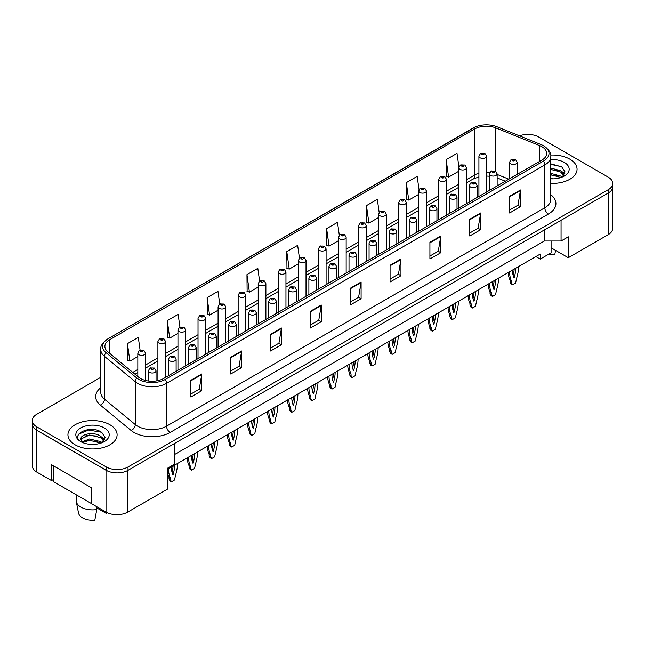 <?xml version="1.0" encoding="UTF-8"?>
<svg xmlns="http://www.w3.org/2000/svg" width="645" height="645" viewBox="0 0 645 645"><rect width="100%" height="100%" fill="white"/><g stroke="black" fill="none" stroke-linecap="round" stroke-linejoin="round"><path stroke-width="0.97" d="M551.096 241.004L551.096 247.793L568.301 257.726L608.138 234.732A15.367 8.869 0 0 0 612.645 228.459L612.645 187.832M32.355 424.95L32.355 465.859A15.367 8.869 0 0 0 36.862 472.132L51.527 480.606L51.527 464.714L91.364 487.709L91.364 503.6L106.03 512.074A15.367 8.869 0 0 0 127.766 512.074L167.603 489.071L167.603 468.165L174.843 463.981L174.843 443.276M51.527 480.606L53.414 479.517M167.603 469.205L540.236 254.066L540.236 259.088L535.89 256.581M174.843 454.362L544.396 241.004L544.396 229.918M544.396 241.004L561.061 241.004L561.061 220.3M33.548 427.466A15.367 8.869 0 0 0 36.862 430.312L106.03 470.253A15.367 8.869 0 0 0 110.972 472.164M561.061 241.004L568.301 236.82L568.301 257.726M551.096 247.793L551.096 252.816L540.236 259.088M569.857 159.178A24.583 14.19 0 0 0 550.685 155.058A24.583 14.19 0 0 1 569.857 159.178A24.583 14.19 0 0 1 577.057 169.216A24.583 14.19 0 0 0 569.857 159.178M109.908 424.732A24.583 14.19 0 0 0 83.116 421.653A24.583 14.19 0 0 0 67.943 434.77A24.583 14.19 0 0 0 75.142 444.808A24.583 14.19 0 0 0 101.934 447.88A24.583 14.19 0 0 0 117.108 434.77A24.583 14.19 0 0 0 109.908 424.732A24.583 14.19 0 0 0 83.116 421.653A24.583 14.19 0 0 0 67.943 434.77A24.583 14.19 0 0 0 75.142 444.808A24.583 14.19 0 0 0 101.934 447.88A24.583 14.19 0 0 0 117.108 434.77A24.583 14.19 0 0 0 109.908 424.732M541.897 146.721A16.391 9.465 180 0 1 546.702 153.413A16.391 9.465 180 0 1 541.897 160.097L163.653 378.478A16.391 9.465 180 0 1 138.635 377.212L107.852 351.831A16.391 9.465 180 0 1 104.893 346.405A16.391 9.465 180 0 1 109.69 339.713L474.752 128.944A16.391 9.465 180 0 1 495.747 127.887L539.712 145.657A16.391 9.465 180 0 1 541.897 146.721M543.533 145.778A18.697 10.796 0 0 0 541.034 144.569L497.069 126.791A18.697 10.796 0 0 0 496.86 126.71A18.697 10.796 0 0 0 475.833 126.71A18.697 10.796 0 0 0 473.124 128L108.062 338.77A18.697 10.796 0 0 0 105.965 352.597L136.748 377.978A18.697 10.796 0 0 0 165.281 379.421L543.533 161.04A18.697 10.796 0 0 0 543.533 145.778M100.789 377.301L36.749 414.275A15.367 8.869 0 0 0 32.25 420.548L32.25 423.894A15.367 8.869 0 0 0 36.749 430.167L106.288 470.318A15.367 8.869 0 0 0 128.016 470.318L608.251 193.057A15.367 8.869 0 0 0 612.75 186.784L612.75 183.438A15.367 8.869 0 0 0 608.251 177.165L538.712 137.014A15.367 8.869 0 0 0 519.475 135.853M190.888 380.276L190.888 397.006L201.756 390.733L201.756 374.003L190.888 380.276M190.888 394.039L199.257 389.209L201.708 374.56A4.096 2.362 -120 0 0 201.756 374.003M199.184 389.249L201.756 390.733M230.725 357.282L230.725 374.003L241.593 367.731L241.593 351.009L230.725 357.282M230.725 371.036L239.093 366.207L241.544 351.557A4.096 2.362 -120 0 0 241.593 351.009M239.021 366.247L241.593 367.731M270.561 334.279L270.561 351.009L281.43 344.736L281.43 328.007L270.561 334.279M270.561 348.034L278.93 343.204L281.389 328.563A4.096 2.362 -120 0 0 281.43 328.007M278.858 343.245L281.43 344.736M310.406 311.277L310.406 328.007L321.266 321.734L321.266 305.004L310.406 311.277M310.406 325.04L318.775 320.202L321.226 305.561A4.096 2.362 -120 0 0 321.266 305.004M318.695 320.251L321.266 321.734M509.598 196.274L509.598 213.003L520.459 206.731L520.459 190.001L509.598 196.274M509.598 210.036L517.967 205.207L520.418 190.557A4.096 2.362 -120 0 0 520.459 190.001M517.887 205.247L520.459 206.731M469.753 219.276L469.753 236.006L480.622 229.733L480.622 213.003L469.753 219.276M469.753 233.039L478.122 228.201L480.581 213.56A4.096 2.362 -120 0 0 480.622 213.003M478.05 228.249L480.622 229.733M429.917 242.278L429.917 259L440.785 252.727L440.785 236.006L429.917 242.278M429.917 256.033L438.286 251.203L440.737 236.562A4.096 2.362 -120 0 0 440.785 236.006M438.213 251.244L440.785 252.727M390.08 265.272L390.08 282.002L400.948 275.729L400.948 259L390.08 265.272M390.08 279.035L398.449 274.206L400.9 259.556A4.096 2.362 -120 0 0 400.948 259M398.376 274.246L400.948 275.729M350.243 288.275L350.243 305.004L361.103 298.732L361.103 282.002L350.243 288.275M350.243 302.037L358.612 297.208L361.063 282.558A4.096 2.362 -120 0 0 361.103 282.002M358.539 297.248L361.103 298.732M550.798 183.382A24.583 14.19 0 0 0 577.057 169.216A24.583 14.19 0 0 1 550.798 183.382M32.25 420.548A15.367 8.869 0 0 0 36.749 426.821L106.288 466.972A15.367 8.869 0 0 0 128.016 466.972L608.251 189.711A15.367 8.869 0 0 0 612.75 183.438M225.766 342.616L225.766 306.778A3.838 2.217 180 0 1 223.396 308.826A3.838 2.217 180 0 1 219.211 308.35A3.838 2.217 180 0 1 218.083 306.778L219.614 304.118A2.564 1.54 57.8 0 1 220.985 304.19A1.282 0.742 0 0 0 221.017 305.214A1.282 0.742 0 0 0 222.831 305.214A1.282 0.742 0 0 0 222.831 304.166A1.282 0.742 0 0 0 221.058 304.142A2.564 1.411 -117.9 0 0 219.864 303.972A2.564 1.411 -117.9 0 0 219.752 304.045L217.978 291.371L207.118 297.643L207.287 314.268M179.923 327.047L178.141 314.373L167.273 320.646L167.45 337.271M140.086 350.09L138.304 337.375L127.436 343.648L127.613 360.273M339.294 235.199L337.496 222.372L326.628 228.644L326.805 245.269M379.155 212.358L377.333 199.37L366.465 205.642L366.642 222.267M419.032 189.622L417.17 176.367L406.302 182.64L406.479 199.265M458.934 167.087L457.007 153.365L446.147 159.638L446.316 176.27M259.596 281.043L257.815 268.368L246.954 274.641L247.124 291.274M299.441 258.097L297.651 245.374L286.791 251.647L286.969 268.272M286.791 251.647L289.242 269.118L298.345 263.869M289.242 269.118L286.791 268.207M326.628 228.644L329.079 246.124L338.472 240.698M329.079 246.124L326.628 245.205M366.465 205.642L368.916 223.122L378.599 217.534M368.916 223.122L366.465 222.203M406.302 182.64L408.761 200.119L418.726 194.363M408.761 200.119L406.302 199.2M446.147 159.638L448.597 177.117L458.853 171.199M448.597 177.117L446.147 176.206M246.954 274.641L249.405 292.12L258.21 287.033M249.405 292.12L246.954 291.201M207.118 297.643L209.569 315.123L218.083 310.205M209.569 315.123L207.118 314.204M167.273 320.646L169.732 338.125L177.956 333.368M169.732 338.125L167.273 337.206M127.436 343.648L129.887 361.119L137.828 356.54M129.887 361.119L127.436 360.208M517.201 174.36L517.201 162.274A3.838 2.217 180 0 1 514.831 164.322A3.838 2.217 180 0 1 510.647 163.846A3.838 2.217 180 0 1 509.518 162.274L511.05 159.605A2.564 1.54 57.8 0 1 512.42 159.686A1.282 0.742 0 0 0 512.452 160.71A1.282 0.742 0 0 0 514.267 160.71A1.282 0.742 0 0 0 514.267 159.662A1.282 0.742 0 0 0 512.493 159.638L513.017 159.968M512.493 159.638A2.564 1.411 -117.9 0 0 511.3 159.468A2.564 1.411 -117.9 0 0 511.187 159.541M512.985 160.387L512.42 159.686M513.001 160.395L512.985 159.984M509.566 271.779A34.064 19.664 120 0 0 511.55 281.236L511.55 282.921L512.565 284.848L515.605 283.091L516.621 278.309A34.064 19.664 120 0 0 518.612 266.554M512.461 270.102A29.96 17.302 120 0 0 514.089 278.108A29.96 17.302 120 0 0 515.71 268.231M508.179 272.577A34.064 19.664 120 0 0 510.106 280.398L510.106 282.091L511.114 284.01L512.565 284.848M513.146 275.423A29.96 17.302 120 0 0 514.186 269.11M511.55 281.236L510.106 280.398M511.55 282.921L510.106 282.091M486.604 192.025L486.604 156.187A3.838 2.217 180 0 1 484.226 158.243A3.838 2.217 180 0 1 480.041 157.759A3.838 2.217 180 0 1 478.921 156.187L480.452 153.526A2.564 1.54 57.8 0 1 481.815 153.599A1.282 0.742 0 0 0 481.855 154.623A1.282 0.742 0 0 0 483.661 154.623A1.282 0.742 0 0 0 483.661 153.575A1.282 0.742 0 0 0 481.896 153.558L483.274 154.099L482.396 154.308L481.815 153.599M482.412 154.316L482.412 153.881M481.896 153.558A2.564 1.411 -117.9 0 0 480.694 153.381A2.564 1.411 -117.9 0 0 480.581 153.454M482.396 154.308L482.379 153.897M497.142 185.945L497.142 173.86A3.838 2.217 180 0 1 494.771 175.908A3.838 2.217 180 0 1 490.579 175.424A3.838 2.217 180 0 1 489.458 173.86L490.99 171.191A2.564 1.54 57.8 0 1 492.353 171.272A1.282 0.742 0 0 0 492.393 172.288A1.282 0.742 0 0 0 494.207 172.288A1.282 0.742 0 0 0 494.207 171.248A1.282 0.742 0 0 0 492.433 171.223L492.949 171.554M492.433 171.223A2.564 1.411 -117.9 0 0 491.232 171.054A2.564 1.411 -117.9 0 0 491.119 171.127M492.917 171.965L492.353 171.272M492.933 171.981L492.917 171.57M489.499 283.365A34.064 19.664 120 0 0 491.49 292.822L491.49 294.507L492.498 296.434L495.545 294.676L496.561 289.895A34.064 19.664 120 0 0 498.545 278.14M492.393 281.688A29.96 17.302 120 0 0 494.022 289.694A29.96 17.302 120 0 0 495.65 279.809M488.12 284.155A34.064 19.664 120 0 0 490.039 291.983L490.039 293.668L491.055 295.595L492.498 296.434M493.078 287.009A29.96 17.302 120 0 0 494.118 280.696M491.49 292.822L490.039 291.983M491.49 294.507L490.039 293.668M477.074 197.531L477.074 185.446A3.838 2.217 180 0 1 474.704 187.493A3.838 2.217 180 0 1 470.519 187.01A3.838 2.217 180 0 1 469.391 185.446L470.923 182.777A2.564 1.54 57.8 0 1 472.293 182.849A1.282 0.742 0 0 0 472.325 183.873A1.282 0.742 0 0 0 474.14 183.873A1.282 0.742 0 0 0 474.14 182.833A1.282 0.742 0 0 0 472.366 182.809L473.744 183.349L472.874 183.559L472.293 182.849M472.89 183.567L472.89 183.132M472.366 182.809A2.564 1.411 -117.9 0 0 471.173 182.632A2.564 1.411 -117.9 0 0 471.06 182.704M472.874 183.559L472.858 183.156M469.431 294.942A34.064 19.664 120 0 0 471.422 304.408L471.422 306.093L472.438 308.02L475.478 306.262L476.494 301.473A34.064 19.664 120 0 0 478.485 289.726M472.334 293.273A29.96 17.302 120 0 0 473.962 301.28A29.96 17.302 120 0 0 475.583 291.395M468.052 295.741A34.064 19.664 120 0 0 469.971 303.569L469.971 305.254L470.987 307.181L472.438 308.02M473.019 298.595A29.96 17.302 120 0 0 474.059 292.274M471.422 304.408L469.971 303.569M471.422 306.093L469.971 305.254M457.015 209.109L457.015 197.023A3.838 2.217 180 0 1 454.636 199.079A3.838 2.217 180 0 1 450.452 198.595A3.838 2.217 180 0 1 449.331 197.023L450.863 194.363A2.564 1.54 57.8 0 1 452.226 194.435A1.282 0.742 0 0 0 452.266 195.459A1.282 0.742 0 0 0 454.072 195.459A1.282 0.742 0 0 0 454.072 194.411A1.282 0.742 0 0 0 452.306 194.395L453.685 194.935L452.806 195.145L452.226 194.435M452.822 195.153L452.822 194.717M452.306 194.395A2.564 1.411 -117.9 0 0 451.105 194.218A2.564 1.411 -117.9 0 0 450.992 194.29M452.806 195.145L452.79 194.734M449.372 306.528A34.064 19.664 120 0 0 451.363 315.986L451.363 317.679L452.371 319.597L455.418 317.84L456.426 313.059A34.064 19.664 120 0 0 458.418 301.304M452.266 304.859A29.96 17.302 120 0 0 453.895 312.857A29.96 17.302 120 0 0 455.523 302.981M447.993 307.326A34.064 19.664 120 0 0 449.912 315.155L449.912 316.84L450.928 318.767L452.371 319.597M452.951 310.181A29.96 17.302 120 0 0 453.991 303.86M451.363 315.986L449.912 315.155M451.363 317.679L449.912 316.84M436.947 220.695L436.947 208.609A3.838 2.217 180 0 1 434.577 210.657A3.838 2.217 180 0 1 430.392 210.181A3.838 2.217 180 0 1 429.264 208.609L430.796 205.948A2.564 1.54 57.8 0 1 432.158 206.021A1.282 0.742 0 0 0 432.198 207.045A1.282 0.742 0 0 0 434.012 207.045A1.282 0.742 0 0 0 434.012 205.997A1.282 0.742 0 0 0 432.239 205.973L432.763 206.303M432.239 205.973A2.564 1.411 -117.9 0 0 431.045 205.803A2.564 1.411 -117.9 0 0 430.933 205.876M432.731 206.722L432.158 206.021M432.747 206.731L432.731 206.319M429.304 318.114A34.064 19.664 120 0 0 431.295 327.571L431.295 329.256L432.311 331.183L435.351 329.426L436.367 324.645A34.064 19.664 120 0 0 438.35 312.889M432.206 316.437A29.96 17.302 120 0 0 433.827 324.443A29.96 17.302 120 0 0 435.456 314.567M427.925 318.912A34.064 19.664 120 0 0 429.844 326.733L429.844 328.426L430.86 330.345L432.311 331.183M432.892 321.766A29.96 17.302 120 0 0 433.932 315.445M431.295 327.571L429.844 326.733M431.295 329.256L429.844 328.426M550.798 178.673L553.579 178.842M550.798 173.36L560.666 176.045L562.021 177.133M550.798 174.69L560.908 177.544M550.798 168.055L560.666 170.732L563.988 175.327M550.798 169.377L560.666 172.062L563.73 175.674M550.798 178.81A16.697 9.643 0 0 0 564.286 176.037A16.697 9.643 0 0 0 564.286 162.403A16.697 9.643 0 0 0 550.798 159.621M562.416 176.964L565.028 171.828L561.722 166.845L550.798 163.854M550.798 164.37L561.497 166.692M550.798 169.683L557.796 170.594M562.843 172.755L564.665 174.094M550.798 174.997L557.796 175.908M561.456 171.32L564.843 173.586M548.403 254.372A14.085 8.135 0 0 0 554.781 254.606L555.571 250.381M76.497 494.933L76.15 500.052A16.391 9.465 0 0 0 76.239 501.504L78.529 513.057A14.085 8.135 0 0 0 82.568 517.887A14.085 8.135 0 0 0 94.831 520.16L96.766 509.566L96.605 506.631M76.239 501.504A16.391 9.465 0 0 0 80.931 507.115A16.391 9.465 0 0 0 96.766 509.566M89.728 444.276L93.63 444.389M82.068 441.825L89.526 438.979L100.709 441.591L102.063 442.68M82.754 442.543L89.526 440.309L100.959 443.091M80.948 439.019L82.858 442.631M80.964 439.342C79.77 434.206 93.872 431.174 100.709 436.286L104.038 440.882M81.02 439.697L81.343 438.834L89.526 434.996L100.709 437.608L103.772 441.22M102.466 442.518L105.079 437.383L101.765 432.392C90.066 423.975 69.217 435.061 81.254 441.873L81.85 442.236M104.337 427.949A16.697 9.643 0 0 0 80.714 427.949A16.697 9.643 0 0 0 80.714 441.583A16.697 9.643 0 0 0 104.337 441.583A16.697 9.643 0 0 0 104.337 427.949M96.669 507.841L106.417 513.468A14.085 8.135 0 0 0 106.522 513.057L106.651 512.404M106.619 512.396L106.417 513.468M83.116 442.97L80.996 439.551M78.811 434.061L88.615 430.046L101.539 432.247M84.938 436.02L88.615 435.359L97.847 436.149M102.894 438.302L104.716 439.64M84.938 441.333L88.615 440.664L97.847 441.462M101.507 436.875L104.893 439.132M91.364 503.519L53.414 481.605L53.414 465.795M466.537 203.61L466.537 167.773A3.838 2.217 180 0 1 464.166 169.82A3.838 2.217 180 0 1 459.982 169.345A3.838 2.217 180 0 1 458.853 167.773L460.385 165.112A2.564 1.54 57.8 0 1 461.747 165.185A1.282 0.742 0 0 0 461.788 166.208A1.282 0.742 0 0 0 463.602 166.208A1.282 0.742 0 0 0 463.602 165.16A1.282 0.742 0 0 0 461.828 165.136L462.352 165.467M461.828 165.136A2.564 1.411 -117.9 0 0 460.635 164.967A2.564 1.411 -117.9 0 0 460.522 165.039M462.32 165.886L461.747 165.185M462.336 165.894L462.32 165.483M446.469 215.196L446.469 179.358A3.838 2.217 180 0 1 444.099 181.406A3.838 2.217 180 0 1 439.914 180.931A3.838 2.217 180 0 1 438.785 179.358L440.325 176.69A2.564 1.54 57.8 0 1 441.688 176.77A1.282 0.742 0 0 0 441.728 177.786A1.282 0.742 0 0 0 443.534 177.786A1.282 0.742 0 0 0 443.534 176.746A1.282 0.742 0 0 0 441.769 176.722L443.139 177.27L442.268 177.48L441.688 176.77M441.769 176.722A2.564 1.411 -117.9 0 0 440.567 176.553A2.564 1.411 -117.9 0 0 440.454 176.625M426.409 226.782L426.409 190.944A3.838 2.217 180 0 1 424.039 192.992A3.838 2.217 180 0 1 419.847 192.508A3.838 2.217 180 0 1 418.726 190.944L420.258 188.276A2.564 1.54 57.8 0 1 421.62 188.348A1.282 0.742 0 0 0 421.661 189.372A1.282 0.742 0 0 0 423.475 189.372A1.282 0.742 0 0 0 423.475 188.332A1.282 0.742 0 0 0 421.701 188.308L423.08 188.848L422.201 189.058L421.62 188.348M422.217 189.066L422.217 188.63M421.701 188.308A2.564 1.411 -117.9 0 0 420.508 188.13A2.564 1.411 -117.9 0 0 420.395 188.203M422.201 189.058L422.193 188.654M416.88 232.281L416.88 220.195A3.838 2.217 180 0 1 414.509 222.243A3.838 2.217 180 0 1 410.325 221.759A3.838 2.217 180 0 1 409.204 220.195L410.736 217.526A2.564 1.54 57.8 0 1 412.099 217.607A1.282 0.742 0 0 0 412.139 218.623A1.282 0.742 0 0 0 413.945 218.623A1.282 0.742 0 0 0 413.945 217.583A1.282 0.742 0 0 0 412.179 217.558L413.558 218.107L412.679 218.316L412.099 217.607M412.179 217.558A2.564 1.411 -117.9 0 0 410.978 217.389A2.564 1.411 -117.9 0 0 410.865 217.462M409.244 329.7A34.064 19.664 120 0 0 411.228 339.157L411.228 340.842L412.244 342.769L415.291 341.012L416.299 336.23A34.064 19.664 120 0 0 418.291 324.475M412.139 328.023A29.96 17.302 120 0 0 413.768 336.029A29.96 17.302 120 0 0 415.388 326.144M407.858 330.498A34.064 19.664 120 0 0 409.785 338.319L409.785 340.012L410.792 341.931L412.244 342.769M412.824 333.344A29.96 17.302 120 0 0 413.864 327.031M411.228 339.157L409.785 338.319M411.228 340.842L409.785 340.012M396.82 243.866L396.82 231.781A3.838 2.217 180 0 1 394.45 233.829A3.838 2.217 180 0 1 390.265 233.345A3.838 2.217 180 0 1 389.137 231.781L390.668 229.112A2.564 1.54 57.8 0 1 392.031 229.185A1.282 0.742 0 0 0 392.071 230.209A1.282 0.742 0 0 0 393.885 230.209A1.282 0.742 0 0 0 393.885 229.169A1.282 0.742 0 0 0 392.112 229.144L393.49 229.685L392.611 229.894L392.031 229.185M392.628 229.902L392.628 229.467M392.112 229.144A2.564 1.411 -117.9 0 0 390.918 228.967A2.564 1.411 -117.9 0 0 390.806 229.04M392.611 229.894L392.603 229.491M389.177 341.278A34.064 19.664 120 0 0 391.168 350.743L391.168 352.428L392.176 354.355L395.224 352.597L396.24 347.808A34.064 19.664 120 0 0 398.223 336.061M392.079 339.609A29.96 17.302 120 0 0 393.7 347.615A29.96 17.302 120 0 0 395.329 337.73M387.798 342.076A34.064 19.664 120 0 0 389.717 349.904L389.717 351.589L390.733 353.516L392.176 354.355M392.757 344.93A29.96 17.302 120 0 0 393.805 338.609M391.168 350.743L389.717 349.904M391.168 352.428L389.717 351.589M376.753 255.444L376.753 243.358A3.838 2.217 180 0 1 374.382 245.414A3.838 2.217 180 0 1 370.198 244.931A3.838 2.217 180 0 1 369.069 243.358L370.601 240.698A2.564 1.54 57.8 0 1 371.972 240.77A1.282 0.742 0 0 0 372.012 241.794A1.282 0.742 0 0 0 373.818 241.794A1.282 0.742 0 0 0 373.818 240.746A1.282 0.742 0 0 0 372.052 240.73L372.568 241.053M372.052 240.73A2.564 1.411 -117.9 0 0 370.851 240.553A2.564 1.411 -117.9 0 0 370.738 240.625M372.536 241.472L371.972 240.77M372.552 241.48L372.536 241.069M369.117 352.863A34.064 19.664 120 0 0 371.101 362.321L371.101 364.014L372.117 365.933L375.156 364.175L376.172 359.394A34.064 19.664 120 0 0 378.163 347.639M372.012 351.194A29.96 17.302 120 0 0 373.64 359.192A29.96 17.302 120 0 0 375.261 349.316M367.731 353.662A34.064 19.664 120 0 0 369.658 361.49L369.658 363.175L370.665 365.102L372.117 365.933M372.697 356.516A29.96 17.302 120 0 0 373.737 350.195M371.101 362.321L369.658 361.49M371.101 364.014L369.658 363.175M406.342 238.36L406.342 202.53A3.838 2.217 180 0 1 403.972 204.578A3.838 2.217 180 0 1 399.787 204.094A3.838 2.217 180 0 1 398.658 202.53L400.19 199.861A2.564 1.54 57.8 0 1 401.561 199.934A1.282 0.742 0 0 0 401.601 200.958A1.282 0.742 0 0 0 403.407 200.958A1.282 0.742 0 0 0 403.407 199.91A1.282 0.742 0 0 0 401.642 199.894L402.158 200.216M401.642 199.894A2.564 1.411 -117.9 0 0 400.44 199.716A2.564 1.411 -117.9 0 0 400.327 199.789M402.125 200.635L401.561 199.934M402.141 200.643L402.125 200.232M386.282 249.946L386.282 214.108A3.838 2.217 180 0 1 383.912 216.156A3.838 2.217 180 0 1 379.72 215.68A3.838 2.217 180 0 1 378.599 214.108L380.131 211.447A2.564 1.54 57.8 0 1 381.493 211.52A1.282 0.742 0 0 0 381.534 212.544A1.282 0.742 0 0 0 383.348 212.544A1.282 0.742 0 0 0 383.348 211.495A1.282 0.742 0 0 0 381.574 211.471L382.09 211.802M381.574 211.471A2.564 1.411 -117.9 0 0 380.373 211.302A2.564 1.411 -117.9 0 0 380.26 211.375M382.058 212.221L381.493 211.52M382.074 212.229L382.058 211.818M366.215 261.531L366.215 225.694A3.838 2.217 180 0 1 363.844 227.741A3.838 2.217 180 0 1 359.66 227.266A3.838 2.217 180 0 1 358.531 225.694L360.063 223.025A2.564 1.54 57.8 0 1 361.434 223.106A1.282 0.742 0 0 0 361.466 224.129A1.282 0.742 0 0 0 363.28 224.129A1.282 0.742 0 0 0 363.28 223.081A1.282 0.742 0 0 0 361.506 223.057L362.885 223.605L362.014 223.815L361.434 223.106M362.03 223.823L362.03 223.388M361.506 223.057A2.564 1.411 -117.9 0 0 360.313 222.888A2.564 1.411 -117.9 0 0 360.2 222.96M362.014 223.815L361.998 223.404M356.693 267.03L356.693 254.944A3.838 2.217 180 0 1 354.323 256.992A3.838 2.217 180 0 1 350.13 256.517A3.838 2.217 180 0 1 349.01 254.944L350.541 252.284A2.564 1.54 57.8 0 1 351.904 252.356A1.282 0.742 0 0 0 351.944 253.38A1.282 0.742 0 0 0 353.758 253.38A1.282 0.742 0 0 0 353.758 252.332A1.282 0.742 0 0 0 351.985 252.308L352.501 252.638M351.985 252.308A2.564 1.411 -117.9 0 0 350.783 252.139A2.564 1.411 -117.9 0 0 350.67 252.211M352.468 253.058L351.904 252.356M352.484 253.066L352.468 252.655M349.05 364.449A34.064 19.664 120 0 0 351.041 373.906L351.041 375.6L352.049 377.519L355.097 375.761L356.113 370.98A34.064 19.664 120 0 0 358.096 359.225M351.944 362.772A29.96 17.302 120 0 0 353.573 370.778A29.96 17.302 120 0 0 355.202 360.902M347.671 365.247A34.064 19.664 120 0 0 349.59 373.068L349.59 374.761L350.606 376.68L352.049 377.519M352.63 368.101A29.96 17.302 120 0 0 353.678 361.781M351.041 373.906L349.59 373.068M351.041 375.6L349.59 374.761M336.625 278.616L336.625 266.53A3.838 2.217 180 0 1 334.255 268.578A3.838 2.217 180 0 1 330.071 268.102A3.838 2.217 180 0 1 328.942 266.53L330.474 263.861A2.564 1.54 57.8 0 1 331.844 263.942A1.282 0.742 0 0 0 331.877 264.958A1.282 0.742 0 0 0 333.691 264.958A1.282 0.742 0 0 0 333.691 263.918A1.282 0.742 0 0 0 331.917 263.894L333.296 264.442L332.425 264.652L331.844 263.942M332.441 264.66L332.441 264.224M331.917 263.894A2.564 1.411 -117.9 0 0 330.724 263.724A2.564 1.411 -117.9 0 0 330.611 263.797M332.425 264.652L332.409 264.24M328.982 376.035A34.064 19.664 120 0 0 330.974 385.492L330.974 387.177L331.99 389.104L335.029 387.347L336.045 382.566A34.064 19.664 120 0 0 338.036 370.811M331.885 374.358A29.96 17.302 120 0 0 333.513 382.364A29.96 17.302 120 0 0 335.134 372.479M327.604 376.833A34.064 19.664 120 0 0 329.522 384.654L329.522 386.347L330.538 388.266L331.99 389.104M332.57 379.679A29.96 17.302 120 0 0 333.61 373.366M330.974 385.492L329.522 384.654M330.974 387.177L329.522 386.347M316.566 290.202L316.566 278.116A3.838 2.217 180 0 1 314.188 280.164A3.838 2.217 180 0 1 310.003 279.68A3.838 2.217 180 0 1 308.882 278.116L310.414 275.447A2.564 1.54 57.8 0 1 311.777 275.52A1.282 0.742 0 0 0 311.817 276.544A1.282 0.742 0 0 0 313.623 276.544A1.282 0.742 0 0 0 313.623 275.504A1.282 0.742 0 0 0 311.858 275.48L313.236 276.02L312.357 276.229L311.777 275.52M312.373 276.237L312.373 275.802M311.858 275.48A2.564 1.411 -117.9 0 0 310.656 275.302A2.564 1.411 -117.9 0 0 310.543 275.375M312.357 276.229L312.341 275.826M308.923 387.613A34.064 19.664 120 0 0 310.914 397.078L310.914 398.763L311.922 400.69L314.97 398.933L315.977 394.151A34.064 19.664 120 0 0 317.969 382.396M311.817 385.944A29.96 17.302 120 0 0 313.446 393.95A29.96 17.302 120 0 0 315.074 384.065M307.544 388.411A34.064 19.664 120 0 0 309.463 396.24L309.463 397.925L310.479 399.852L311.922 400.69M312.503 391.265A29.96 17.302 120 0 0 313.543 384.944M310.914 397.078L309.463 396.24M310.914 398.763L309.463 397.925M296.498 301.779L296.498 289.702A3.838 2.217 180 0 1 294.128 291.75A3.838 2.217 180 0 1 289.944 291.266A3.838 2.217 180 0 1 288.815 289.702L290.347 287.033A2.564 1.54 57.8 0 1 291.717 287.106A1.282 0.742 0 0 0 291.75 288.13A1.282 0.742 0 0 0 293.564 288.13A1.282 0.742 0 0 0 293.564 287.081A1.282 0.742 0 0 0 291.79 287.065L292.314 287.388M291.79 287.065A2.564 1.411 -117.9 0 0 290.597 286.888A2.564 1.411 -117.9 0 0 290.484 286.961M292.282 287.807L291.717 287.106M292.298 287.815L292.282 287.404M288.855 399.199A34.064 19.664 120 0 0 290.847 408.656L290.847 410.349L291.863 412.268L294.902 410.518L295.918 405.729A34.064 19.664 120 0 0 297.909 393.974M291.758 397.53A29.96 17.302 120 0 0 293.378 405.528A29.96 17.302 120 0 0 295.007 395.651M287.476 399.997A34.064 19.664 120 0 0 289.395 407.825L289.395 409.511L290.411 411.437L291.863 412.268M292.443 402.851A29.96 17.302 120 0 0 293.483 396.53M290.847 408.656L289.395 407.825M290.847 410.349L289.395 409.511M276.431 313.365L276.431 301.28A3.838 2.217 180 0 1 274.061 303.327A3.838 2.217 180 0 1 269.876 302.852A3.838 2.217 180 0 1 268.755 301.28L270.287 298.619A2.564 1.54 57.8 0 1 271.65 298.691A1.282 0.742 0 0 0 271.69 299.715A1.282 0.742 0 0 0 273.496 299.715A1.282 0.742 0 0 0 273.496 298.667A1.282 0.742 0 0 0 271.73 298.643L272.246 298.974M271.73 298.643A2.564 1.411 -117.9 0 0 270.529 298.474A2.564 1.411 -117.9 0 0 270.416 298.546M272.214 298.99L271.65 298.691M268.796 410.784A34.064 19.664 120 0 0 270.779 420.242L270.779 421.935L271.795 423.854L274.843 422.096L275.85 417.315A34.064 19.664 120 0 0 277.842 405.56M271.69 409.107A29.96 17.302 120 0 0 273.319 417.113A29.96 17.302 120 0 0 274.947 407.237M267.417 411.583A34.064 19.664 120 0 0 269.336 419.403L269.336 421.096L270.344 423.015L271.795 423.854M272.375 414.437A29.96 17.302 120 0 0 273.416 408.116M270.779 420.242L269.336 419.403M270.779 421.935L269.336 421.096M346.155 273.117L346.155 237.279A3.838 2.217 180 0 1 343.777 239.327A3.838 2.217 180 0 1 339.592 238.844A3.838 2.217 180 0 1 338.472 237.279L340.004 234.611A2.564 1.54 57.8 0 1 341.366 234.691A1.282 0.742 0 0 0 341.407 235.707A1.282 0.742 0 0 0 343.213 235.707A1.282 0.742 0 0 0 343.213 234.667A1.282 0.742 0 0 0 341.447 234.643L342.826 235.183L341.947 235.393L341.366 234.691M341.963 235.401L341.963 234.965M341.447 234.643A2.564 1.411 -117.9 0 0 340.246 234.466A2.564 1.411 -117.9 0 0 340.133 234.538M341.947 235.393L341.931 234.99M326.088 284.703L326.088 248.865A3.838 2.217 180 0 1 323.717 250.913A3.838 2.217 180 0 1 319.533 250.429A3.838 2.217 180 0 1 318.404 248.865L319.936 246.197A2.564 1.54 57.8 0 1 321.299 246.269A1.282 0.742 0 0 0 321.339 247.293A1.282 0.742 0 0 0 323.153 247.293A1.282 0.742 0 0 0 323.153 246.245A1.282 0.742 0 0 0 321.379 246.229L321.903 246.551M321.379 246.229A2.564 1.411 -117.9 0 0 320.186 246.051A2.564 1.411 -117.9 0 0 320.073 246.124M321.871 246.971L321.299 246.269M321.887 246.979L321.871 246.567M306.02 296.281L306.02 260.443A3.838 2.217 180 0 1 303.65 262.491A3.838 2.217 180 0 1 299.465 262.015A3.838 2.217 180 0 1 298.345 260.443L299.877 257.782A2.564 1.54 57.8 0 1 301.239 257.855A1.282 0.742 0 0 0 301.28 258.879A1.282 0.742 0 0 0 303.086 258.879A1.282 0.742 0 0 0 303.086 257.831A1.282 0.742 0 0 0 301.32 257.806L301.836 258.137M301.32 257.806A2.564 1.411 -117.9 0 0 300.119 257.637A2.564 1.411 -117.9 0 0 300.006 257.71M301.804 258.153L301.239 257.855M285.961 307.867L285.961 272.029A3.838 2.217 180 0 1 283.59 274.077A3.838 2.217 180 0 1 279.406 273.601A3.838 2.217 180 0 1 278.277 272.029L279.809 269.36A2.564 1.54 57.8 0 1 281.172 269.441A1.282 0.742 0 0 0 281.212 270.465A1.282 0.742 0 0 0 283.026 270.465A1.282 0.742 0 0 0 283.026 269.417A1.282 0.742 0 0 0 281.252 269.392L282.631 269.941L281.76 270.15L281.172 269.441M281.776 270.158L281.776 269.723M281.252 269.392A2.564 1.411 -117.9 0 0 280.059 269.223A2.564 1.411 -117.9 0 0 279.946 269.296M281.76 270.15L281.744 269.739M265.893 319.452L265.893 283.615A3.838 2.217 180 0 1 263.523 285.662A3.838 2.217 180 0 1 259.338 285.179A3.838 2.217 180 0 1 258.21 283.615L259.742 280.946A2.564 1.54 57.8 0 1 261.112 281.026A1.282 0.742 0 0 0 261.152 282.042A1.282 0.742 0 0 0 262.958 282.042A1.282 0.742 0 0 0 262.958 281.002A1.282 0.742 0 0 0 261.193 280.978L261.709 281.301M261.193 280.978A2.564 1.411 -117.9 0 0 259.991 280.801A2.564 1.411 -117.9 0 0 259.879 280.873M261.677 281.72L261.112 281.026M261.693 281.728L261.677 281.325M256.371 324.951L256.371 312.865A3.838 2.217 180 0 1 254.001 314.913A3.838 2.217 180 0 1 249.817 314.438A3.838 2.217 180 0 1 248.688 312.865L250.22 310.197A2.564 1.54 57.8 0 1 251.582 310.277A1.282 0.742 0 0 0 251.623 311.301A1.282 0.742 0 0 0 253.437 311.301A1.282 0.742 0 0 0 253.437 310.253A1.282 0.742 0 0 0 251.663 310.229L253.042 310.777L252.171 310.987L251.582 310.277M252.187 310.995L252.187 310.559M251.663 310.229A2.564 1.411 -117.9 0 0 250.47 310.06A2.564 1.411 -117.9 0 0 250.357 310.132M252.171 310.987L252.155 310.576M248.728 422.37A34.064 19.664 120 0 0 250.72 431.828L250.72 433.513L251.735 435.44L254.775 433.682L255.791 428.901A34.064 19.664 120 0 0 257.774 417.146M251.631 420.693A29.96 17.302 120 0 0 253.251 428.699A29.96 17.302 120 0 0 254.88 418.815M247.349 423.168A34.064 19.664 120 0 0 249.268 430.989L249.268 432.682L250.284 434.601L251.735 435.44M252.316 426.014A29.96 17.302 120 0 0 253.356 419.701M250.72 431.828L249.268 430.989M250.72 433.513L249.268 432.682M236.304 336.537L236.304 324.451A3.838 2.217 180 0 1 233.933 326.499A3.838 2.217 180 0 1 229.749 326.015A3.838 2.217 180 0 1 228.62 324.451L230.152 321.782A2.564 1.54 57.8 0 1 231.523 321.863A1.282 0.742 0 0 0 231.563 322.879A1.282 0.742 0 0 0 233.369 322.879A1.282 0.742 0 0 0 233.369 321.839A1.282 0.742 0 0 0 231.603 321.815L232.119 322.137M231.603 321.815A2.564 1.411 -117.9 0 0 230.402 321.637A2.564 1.411 -117.9 0 0 230.289 321.71M232.087 322.556L231.523 321.863M232.103 322.565L232.087 322.161M228.669 433.948A34.064 19.664 120 0 0 230.652 443.413L230.652 445.098L231.668 447.025L234.716 445.268L235.723 440.487A34.064 19.664 120 0 0 237.715 428.731M231.563 432.279A29.96 17.302 120 0 0 233.192 440.285A29.96 17.302 120 0 0 234.812 430.4M227.282 434.746A34.064 19.664 120 0 0 229.209 442.575L229.209 444.26L230.217 446.187L231.668 447.025M232.248 437.6A29.96 17.302 120 0 0 233.288 431.279M230.652 443.413L229.209 442.575M230.652 445.098L229.209 444.26M216.244 348.115L216.244 336.037A3.838 2.217 180 0 1 213.874 338.085A3.838 2.217 180 0 1 209.681 337.601A3.838 2.217 180 0 1 208.561 336.037L210.093 333.368A2.564 1.54 57.8 0 1 211.455 333.441A1.282 0.742 0 0 0 211.495 334.465A1.282 0.742 0 0 0 213.31 334.465A1.282 0.742 0 0 0 213.31 333.417A1.282 0.742 0 0 0 211.536 333.401L212.052 333.723M211.536 333.401A2.564 1.411 -117.9 0 0 210.343 333.223A2.564 1.411 -117.9 0 0 210.23 333.296M212.028 333.739L211.455 333.441M208.601 445.534A34.064 19.664 120 0 0 210.593 454.991L210.593 456.684L211.6 458.603L214.648 456.853L215.664 452.064A34.064 19.664 120 0 0 217.647 440.309M211.504 443.865A29.96 17.302 120 0 0 213.124 451.863A29.96 17.302 120 0 0 214.753 441.986M207.222 446.332A34.064 19.664 120 0 0 209.141 454.161L209.141 455.846L210.157 457.773L211.6 458.603M212.181 449.186A29.96 17.302 120 0 0 213.229 442.865M210.593 454.991L209.141 454.161M210.593 456.684L209.141 455.846M196.177 359.7L196.177 347.615A3.838 2.217 180 0 1 193.806 349.663A3.838 2.217 180 0 1 189.622 349.187A3.838 2.217 180 0 1 188.493 347.615L190.025 344.954A2.564 1.54 57.8 0 1 191.396 345.027A1.282 0.742 0 0 0 191.428 346.051A1.282 0.742 0 0 0 193.242 346.051A1.282 0.742 0 0 0 193.242 345.002A1.282 0.742 0 0 0 191.468 344.978L192.847 345.526L191.976 345.736L191.396 345.027M191.992 345.744L191.992 345.309M191.468 344.978A2.564 1.411 -117.9 0 0 190.275 344.809A2.564 1.411 -117.9 0 0 190.162 344.882M191.976 345.736L191.96 345.325M188.542 457.12A34.064 19.664 120 0 0 190.525 466.577L190.525 468.27L191.541 470.189L194.58 468.431L195.596 463.65A34.064 19.664 120 0 0 197.588 451.895M191.436 455.443A29.96 17.302 120 0 0 193.065 463.449A29.96 17.302 120 0 0 194.685 453.572M187.155 457.918A34.064 19.664 120 0 0 189.082 465.738L189.082 467.432L190.09 469.358L191.541 470.189M192.121 460.772A29.96 17.302 120 0 0 193.161 454.451M190.525 466.577L189.082 465.738M190.525 468.27L189.082 467.432M176.117 371.286L176.117 359.2A3.838 2.217 180 0 1 173.747 361.248A3.838 2.217 180 0 1 169.554 360.773A3.838 2.217 180 0 1 168.434 359.2L169.966 356.532A2.564 1.54 57.8 0 1 171.328 356.612A1.282 0.742 0 0 0 171.368 357.636A1.282 0.742 0 0 0 173.183 357.636A1.282 0.742 0 0 0 173.183 356.588A1.282 0.742 0 0 0 171.409 356.564L172.787 357.112L171.909 357.322L171.328 356.612M171.925 357.33L171.925 356.895M171.409 356.564A2.564 1.411 -117.9 0 0 170.207 356.395A2.564 1.411 -117.9 0 0 170.095 356.467M171.909 357.322L171.892 356.911M168.474 468.705A34.064 19.664 120 0 0 170.465 478.163L170.465 479.848L171.473 481.775L174.521 480.017L175.537 475.236A34.064 19.664 120 0 0 177.52 463.481M171.368 467.028A29.96 17.302 120 0 0 172.997 475.034A29.96 17.302 120 0 0 174.626 465.15M167.603 473.132A34.064 19.664 120 0 0 169.014 477.324L169.014 479.017L170.03 480.936L171.473 481.775M172.054 472.35A29.96 17.302 120 0 0 173.094 466.037M170.465 478.163L169.014 477.324M170.465 479.848L169.014 479.017M156.05 380.969L156.05 370.786A3.838 2.217 180 0 1 153.679 372.834A3.838 2.217 180 0 1 149.495 372.35A3.838 2.217 180 0 1 148.366 370.786L149.898 368.118A2.564 1.54 57.8 0 1 151.269 368.198A1.282 0.742 0 0 0 151.301 369.214A1.282 0.742 0 0 0 153.115 369.214A1.282 0.742 0 0 0 153.115 368.174A1.282 0.742 0 0 0 151.341 368.15L151.865 368.472M151.341 368.15A2.564 1.411 -117.9 0 0 150.148 367.972A2.564 1.411 -117.9 0 0 150.035 368.045M151.833 368.892L151.269 368.198M151.849 368.9L151.833 368.497M245.834 331.038L245.834 295.2A3.838 2.217 180 0 1 243.463 297.248A3.838 2.217 180 0 1 239.271 296.764A3.838 2.217 180 0 1 238.15 295.2L239.682 292.532A2.564 1.54 57.8 0 1 241.045 292.604A1.282 0.742 0 0 0 241.085 293.628A1.282 0.742 0 0 0 242.899 293.628A1.282 0.742 0 0 0 242.899 292.58A1.282 0.742 0 0 0 241.125 292.564L241.641 292.886M241.125 292.564A2.564 1.411 -117.9 0 0 239.924 292.387A2.564 1.411 -117.9 0 0 239.811 292.459M241.609 293.306L241.045 292.604M241.625 293.314L241.609 292.903M221.582 304.908L222.291 304.48L221.566 304.9L220.985 304.19M221.058 304.142L221.582 304.472M221.566 304.9L221.549 304.488M205.707 354.202L205.707 318.364A3.838 2.217 180 0 1 203.336 320.412A3.838 2.217 180 0 1 199.144 319.936A3.838 2.217 180 0 1 198.023 318.364L199.555 315.695A2.564 1.54 57.8 0 1 200.917 315.776A1.282 0.742 0 0 0 200.958 316.8A1.282 0.742 0 0 0 202.764 316.8A1.282 0.742 0 0 0 202.764 315.752A1.282 0.742 0 0 0 200.998 315.728L202.377 316.276L201.498 316.485L200.917 315.776M201.514 316.493L201.514 316.058M200.998 315.728A2.564 1.411 -117.9 0 0 199.797 315.558A2.564 1.411 -117.9 0 0 199.684 315.631M201.498 316.485L201.482 316.074M185.639 365.788L185.639 329.95A3.838 2.217 180 0 1 183.269 331.998A3.838 2.217 180 0 1 179.084 331.514A3.838 2.217 180 0 1 177.956 329.95L179.487 327.281A2.564 1.54 57.8 0 1 180.858 327.362A1.282 0.742 0 0 0 180.89 328.378A1.282 0.742 0 0 0 182.704 328.378A1.282 0.742 0 0 0 182.704 327.338A1.282 0.742 0 0 0 180.931 327.313L181.455 327.636M180.931 327.313A2.564 1.411 -117.9 0 0 179.737 327.144A2.564 1.411 -117.9 0 0 179.624 327.217M181.422 328.055L180.858 327.362M181.439 328.063L181.422 327.66M165.58 377.373L165.58 341.536A3.838 2.217 180 0 1 163.201 343.583A3.838 2.217 180 0 1 159.017 343.1A3.838 2.217 180 0 1 157.896 341.536L159.428 338.867A2.564 1.54 57.8 0 1 160.79 338.939A1.282 0.742 0 0 0 160.831 339.963A1.282 0.742 0 0 0 162.637 339.963A1.282 0.742 0 0 0 162.637 338.915A1.282 0.742 0 0 0 160.871 338.899L162.25 339.439L161.371 339.649L160.79 338.939M160.871 338.899A2.564 1.411 -117.9 0 0 159.67 338.722A2.564 1.411 -117.9 0 0 159.557 338.794M145.512 380.461L145.512 353.113A3.838 2.217 180 0 1 143.142 355.169A3.838 2.217 180 0 1 138.957 354.686A3.838 2.217 180 0 1 137.828 353.113L139.36 350.453A2.564 1.54 57.8 0 1 140.723 350.525A1.282 0.742 0 0 0 140.763 351.549A1.282 0.742 0 0 0 142.577 351.549A1.282 0.742 0 0 0 142.577 350.501A1.282 0.742 0 0 0 140.803 350.477L142.182 351.025L141.311 351.235L140.723 350.525M141.328 351.243L141.328 350.807M140.803 350.477A2.564 1.411 -117.9 0 0 139.61 350.308A2.564 1.411 -117.9 0 0 139.497 350.38M141.311 351.235L141.295 350.824M106.03 512.074L106.03 470.253M127.766 512.074L127.766 470.455M36.862 472.132L36.862 430.312M608.138 234.732L608.138 193.121M550.798 194.726A25.607 14.787 180 0 1 548.419 214.051L170.175 432.424A5.12 2.959 60 0 1 166.547 426.151L544.799 207.779A20.487 11.828 0 0 0 550.798 199.41L550.798 156.59A20.487 11.828 180 0 1 544.799 164.951A5.12 2.959 -120 0 0 543.533 161.04M170.175 432.424A25.607 14.787 180 0 1 133.958 432.424A25.607 14.787 180 0 1 131.088 430.449L100.298 405.068A25.607 14.787 180 0 1 100.789 387.718M137.578 426.151A20.487 11.828 0 0 0 166.547 426.151L166.547 383.332A20.487 11.828 180 0 1 135.281 381.751L104.498 356.371A20.487 11.828 180 0 1 100.789 349.582L100.789 392.41A20.487 11.828 0 0 0 104.498 399.191L135.281 424.571A20.487 11.828 0 0 0 137.578 426.151M550.798 156.59C551.435 153.316 549.08 149.753 543.735 145.883L541.042 144.569A5.12 2.403 112 0 0 541.034 144.569L497.077 126.799A5.12 2.403 112 0 0 497.069 126.791M108.062 338.77A5.12 2.959 -120 0 0 107.852 338.875C102.458 342.817 100.104 346.389 100.789 349.582M105.965 352.597A5.12 3.427 129.5 0 0 104.498 356.371L104.498 399.191A5.12 3.427 -50.5 0 1 100.298 405.068M136.748 377.978A5.12 3.427 129.5 0 0 135.281 381.751L135.281 424.571A5.12 3.427 -50.5 0 1 131.088 430.449M165.281 379.421A5.12 2.959 60 0 1 166.547 383.332L544.799 164.951L544.799 207.779A5.12 2.959 60 0 0 548.419 214.051M128.016 466.972L128.016 470.318M106.288 466.972L106.288 470.318M608.251 189.711L608.251 193.057M36.749 426.821L36.749 430.167M109.69 339.713L109.69 353.347M539.712 145.657L539.712 161.363M495.747 127.887L495.747 171.288M508.849 179.181L497.142 174.448M489.837 172.392A16.391 9.465 0 0 0 486.604 172.175M478.921 173.199A16.391 9.465 0 0 0 474.752 174.948L466.537 179.689M474.752 128.944L474.752 174.948A9.215 5.321 60 0 1 472.85 179.165L466.537 182.809M458.853 184.131L446.469 191.275M438.785 195.709L426.409 202.861M418.726 207.295L406.342 214.446M398.658 218.881L386.282 226.024M378.599 230.467L366.215 237.61M358.531 242.044L346.155 249.196M338.472 253.63L326.088 260.782M318.404 265.216L306.02 272.359M298.345 276.802L285.961 283.945M278.277 288.38L265.893 295.531M258.21 299.965L245.834 307.117M238.15 311.551L225.766 318.695M218.083 323.137L205.707 330.28M198.023 334.715L185.639 341.866M177.956 346.3L165.58 353.452M157.896 357.886L145.512 365.038M137.828 369.472L132.781 372.383M505.341 181.213L497.577 178.076A9.215 4.322 -68 0 1 497.142 177.827M350.243 288.807L361.063 282.558M390.08 265.805L400.9 259.556M429.917 242.802L440.737 236.562M469.753 219.808L480.581 213.56M509.598 196.806L520.418 190.557M310.406 311.809L321.226 305.561M270.561 334.811L281.389 328.563M230.725 357.806L241.544 351.557M190.888 380.808L201.708 374.56M475.833 126.71L107.852 338.875M497.577 178.076L497.142 177.899M489.458 176.214L486.604 176.069M478.921 176.891L472.85 179.165M458.853 187.244L446.469 194.395M438.785 198.829L426.409 205.981M418.726 210.415L406.342 217.558M398.658 222.001L386.282 229.144M378.599 233.579L366.215 240.73M358.531 245.165L346.155 252.316M338.472 256.75L326.088 263.894M318.404 268.336L306.02 275.48M298.345 279.914L285.961 287.065M278.277 291.5L265.893 298.651M258.21 303.086L245.834 310.229M238.15 314.671L225.766 321.815M218.083 326.249L205.707 333.401M198.023 337.835L185.639 344.986M177.956 349.421L165.58 356.572M157.896 361.007L145.512 368.15M137.828 372.584L135.007 374.221M517.201 162.274L515.549 159.533L511.3 159.468M509.518 178.794L509.518 162.274M486.604 156.187L484.943 153.454L480.694 153.381M478.921 196.467L478.921 156.187M497.142 173.86L495.481 171.119L491.232 171.054M489.458 190.38L489.458 173.86M477.074 185.446L475.421 182.704L471.173 182.632M469.391 201.966L469.391 185.446M457.015 197.023L455.354 194.29L451.105 194.218M449.331 213.543L449.331 197.023M436.947 208.609L435.294 205.868L431.045 205.803M429.264 225.129L429.264 208.609M466.537 167.773L464.884 165.031L460.635 164.967M458.853 208.045L458.853 167.773M446.469 179.358L444.816 176.617L440.567 176.553M438.785 219.631L438.785 179.358M426.409 190.944L424.749 188.203L420.508 188.13M418.726 231.216L418.726 190.944M416.88 220.195L415.227 217.454L410.978 217.389M409.204 236.715L409.204 220.195M396.82 231.781L395.167 229.04L390.918 228.967M389.137 248.301L389.137 231.781M376.753 243.358L375.1 240.625L370.851 240.553M369.069 259.879L369.069 243.358M406.342 202.53L404.689 199.789L400.44 199.716M398.658 242.802L398.658 202.53M386.282 214.108L384.622 211.367L380.373 211.302M378.599 254.38L378.599 214.108M366.215 225.694L364.562 222.952L360.313 222.888M358.531 265.966L358.531 225.694M356.693 254.944L355.032 252.203L350.783 252.139M349.01 271.464L349.01 254.944M336.625 266.53L334.973 263.789L330.724 263.724M328.942 283.05L328.942 266.53M316.566 278.116L314.905 275.375L310.656 275.302M308.882 294.636L308.882 278.116M296.498 289.702L294.846 286.961L290.597 286.888M288.815 306.214L288.815 289.702M276.431 301.28L274.778 298.538L270.529 298.474M268.755 317.8L268.755 301.28M346.155 237.279L344.494 234.538L340.246 234.466M338.472 277.552L338.472 237.279M326.088 248.865L324.435 246.124L320.186 246.051M318.404 289.137L318.404 248.865M306.02 260.443L304.367 257.702L300.119 257.637M298.345 300.715L298.345 260.443M285.961 272.029L284.308 269.288L280.059 269.223M278.277 312.301L278.277 272.029M265.893 283.615L264.24 280.873L259.991 280.801M258.21 323.887L258.21 283.615M256.371 312.865L254.719 310.124L250.47 310.06M248.688 329.385L248.688 312.865M236.304 324.451L234.651 321.71L230.402 321.637M228.62 340.971L228.62 324.451M216.244 336.037L214.583 333.296L210.343 333.223M208.561 352.557L208.561 336.037M196.177 347.615L194.524 344.873L190.275 344.809M188.493 364.135L188.493 347.615M176.117 359.2L174.456 356.459L170.207 356.395M168.434 375.721L168.434 359.2M156.05 370.786L154.397 368.045L150.148 367.972M148.366 381.01L148.366 370.786M245.834 295.2L244.173 292.459L239.924 292.387M238.15 335.473L238.15 295.2M225.766 306.778L224.113 304.037L219.864 303.972M218.083 347.05L218.083 306.778M205.707 318.364L204.046 315.623L199.797 315.558M198.023 358.636L198.023 318.364M185.639 329.95L183.986 327.209L179.737 327.144M177.956 370.222L177.956 329.95M165.58 341.536L163.919 338.794L159.67 338.722M157.896 380.631L157.896 341.536M145.512 353.113L143.859 350.372L139.61 350.308M137.828 376.551L137.828 353.113"/></g></svg>
